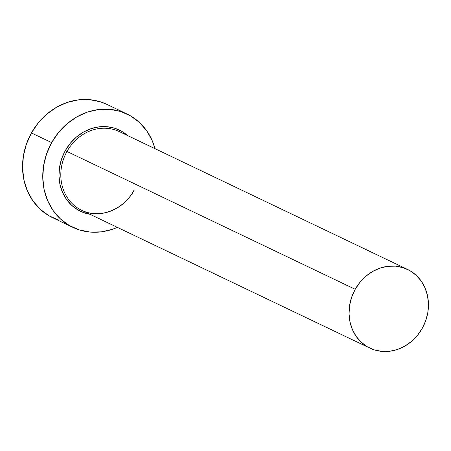 <?xml version="1.0" encoding="UTF-8"?>
<svg xmlns="http://www.w3.org/2000/svg" width="451" height="451" viewBox="0 0 451 451"><rect width="100%" height="100%" fill="white"/><g stroke="black" fill="none" stroke-linecap="round" stroke-linejoin="round"><path stroke-width="0.68" d="M407.563 269.433A43.623 38.763 -64.4 0 1 422.283 328.277A43.623 38.763 -64.4 0 1 369.927 348.144A43.623 38.763 -64.4 0 1 355.208 289.294L66.979 151.474L355.208 289.294A43.623 38.763 -64.4 0 1 407.563 269.433L119.335 131.607A43.623 38.763 115.6 0 0 66.979 151.474L65.327 150.572L61.708 158.622L59.56 167.135L58.963 175.783L59.944 184.239L62.458 192.171L66.415 199.28L71.658 205.29L77.989 209.969L85.16 213.137L90.037 214.31A45.021 40.004 -64.4 0 1 65.327 150.572L66.979 151.474A43.623 38.763 115.6 0 0 81.163 210.059A43.623 38.763 115.6 0 0 134.054 190.457M127.035 114.018L106.819 104.35A62.819 55.823 115.6 0 0 31.429 132.949L51.645 142.617A62.819 55.823 -64.4 0 1 127.035 114.018A62.819 55.823 -64.4 0 1 154.992 148.661L152.235 140.712L146.716 130.796L139.404 122.413L130.57 115.884L120.558 111.459L109.756 109.311L98.577 109.525L87.449 112.085L76.8 116.899L67.041 123.783L58.551 132.464L51.645 142.617L31.429 132.949A62.819 55.823 115.6 0 0 52.62 217.692L72.842 227.36A62.819 55.823 -64.4 0 1 51.645 142.617L46.6 153.847L43.6 165.726L42.766 177.795L44.13 189.595L47.643 200.661L53.162 210.583L60.473 218.966L69.307 225.494L79.32 229.92L90.121 232.062L101.3 231.853L112.429 229.288L117.356 227.372A62.819 55.823 -64.4 0 1 72.842 227.36M65.327 150.572L70.277 143.294L76.366 137.07L83.356 132.143L90.989 128.693L98.961 126.855L106.972 126.703L114.717 128.242L121.888 131.41L127.672 135.599A45.021 40.004 -64.4 0 0 65.327 150.572M107.039 104.452L100.342 101.791L89.54 99.648L78.361 99.857L67.233 102.422L56.584 107.231L46.825 114.114L38.329 122.796L31.429 132.949L26.378 144.185L23.384 156.063L22.55 168.133L23.914 179.926L27.421 190.999L32.94 200.915L40.257 209.298L49.091 215.826L59.104 220.251M119.87 131.872A43.623 38.763 115.6 0 0 66.979 151.474A43.623 38.763 115.6 0 0 81.699 210.318L369.927 348.144M355.208 289.294L351.707 297.091L349.621 305.344L349.046 313.721L349.993 321.913L352.428 329.602L356.262 336.491L361.341 342.309L367.475 346.847L374.426 349.92L381.929 351.408L389.692 351.261L397.421 349.48L404.818 346.137L411.594 341.362L417.491 335.33L422.283 328.277L425.789 320.481L427.869 312.233L428.45 303.85L427.503 295.659L425.067 287.969L421.234 281.086L416.155 275.262L410.015 270.724L403.064 267.657L395.566 266.163L387.804 266.31L380.075 268.091L372.678 271.434L365.902 276.209L360.005 282.241L355.208 289.294M133.908 190.401C123.467 210.014 99.102 219.231 81.699 210.318"/></g></svg>
